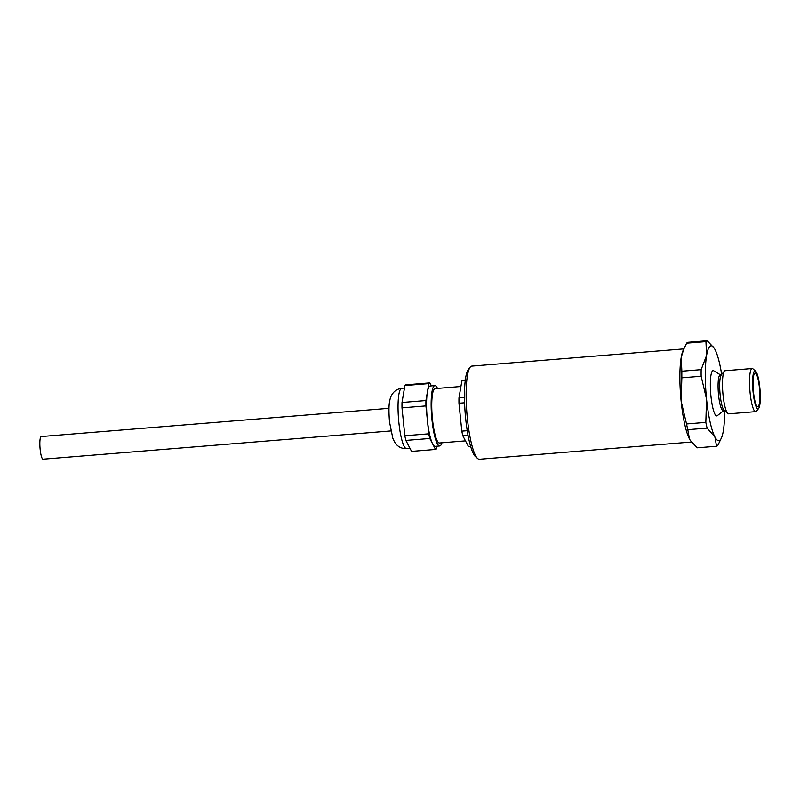 <?xml version="1.0" encoding="UTF-8"?>
<svg xmlns="http://www.w3.org/2000/svg" width="800" height="800" viewBox="0 0 800 800"><rect width="100%" height="100%" fill="white"/><g stroke="black" fill="none" stroke-linecap="round" stroke-linejoin="round"><path stroke-width="1.2" d="M686.53 423.96A52.99 9.9 -94.6 0 0 687.79 429.68L689.47 438.99A47.59 8.89 -94.6 0 1 681.13 401.14L686.53 423.96L705.83 422.39L706.54 399.07L701.14 376.25A52.99 9.9 85.4 0 1 701.15 369.65L706.6 355.39A47.59 8.89 85.4 0 0 706.54 399.07A47.59 8.89 -94.6 0 0 714.88 436.93A47.59 8.89 85.4 0 0 721.5 437.8A47.59 8.89 85.4 0 0 723.28 431.11A47.59 8.89 85.4 0 0 724.61 410.7M721.67 374.47A47.59 8.89 85.4 0 0 715 349.57A47.59 8.89 85.4 0 0 714.23 348.23A47.59 8.89 85.4 0 0 706.6 355.39L705.94 341.63A52.99 9.9 85.4 0 1 707.21 340.75L687.91 342.32A52.99 9.9 -94.6 0 0 686.64 343.2L682.97 350.77A47.59 8.89 85.4 0 0 681.19 357.45A47.59 8.89 85.4 0 0 681.13 401.14L681.84 377.81A52.99 9.9 -94.6 0 1 681.85 371.21L701.15 369.65M690.24 440.33L689.47 438.99A47.59 8.89 85.4 0 0 690.24 440.33A47.59 8.89 85.4 0 0 690.33 440.47L697.26 447.81L716.56 446.25L714.88 436.93L707.09 428.11A52.99 9.9 85.4 0 1 705.83 422.39M683.89 348.65L681.19 357.45L681.85 371.21M754.76 373.19A16.87 3.15 85.4 0 0 754.6 373.32A16.87 3.15 85.4 0 0 753.31 390.14A16.87 3.15 85.4 0 0 757.3 406.52A16.87 3.15 85.4 0 0 759.63 390.07A16.87 3.15 85.4 0 0 754.76 373.19M754.54 371.05A19.03 3.56 85.4 0 0 753.18 392.99A19.03 3.56 85.4 0 0 758.64 408.45A19.03 3.56 85.4 0 0 760 389.59A19.03 3.56 85.4 0 0 755.62 371.2A19.03 3.56 85.4 0 0 754.54 371.05M755.62 371.2L752.96 368.86A21.63 4.04 85.4 0 0 752.16 368.53A21.63 4.04 85.4 0 0 751.74 368.69A21.63 4.04 85.4 0 0 749.98 391.58A21.63 4.04 85.4 0 0 755.66 411.65A21.63 4.04 85.4 0 0 756.4 411.19L758.64 408.45M752.16 368.53L725.1 370.73A21.63 4.04 85.4 0 0 724.67 370.89A21.63 4.04 85.4 0 0 724.36 371.18A21.63 4.04 85.4 0 0 722.82 392.61A21.63 4.04 85.4 0 0 727.8 413.51A21.63 4.04 85.4 0 0 728.6 413.84L755.66 411.65M723.57 410.33A17.88 3.34 85.4 0 1 718.56 395.12A17.88 3.34 85.4 0 1 719.9 375.01A17.88 3.34 85.4 0 1 720.7 375L713.68 370.77A22.71 4.24 85.4 0 0 712.66 370.78A22.71 4.24 85.4 0 0 710.96 396.32A22.71 4.24 85.4 0 0 717.33 415.64L724.14 410.29M716.56 446.25A52.99 9.9 85.4 0 0 717.83 445.37L721.5 437.8M707.21 340.75L714.23 348.23M686.64 343.2L705.94 341.63M681.84 377.81L701.14 376.25M687.79 429.68L707.09 428.11M683.78 348.91L471.84 366.11A46.72 8.73 85.4 0 0 470.25 367.1A46.72 8.73 85.4 0 0 466.91 413.39A46.72 8.73 85.4 0 0 477.67 458.53A46.72 8.73 85.4 0 0 479.4 459.25L691.44 442.03M477.67 458.53L475.46 456.58A44.56 8.33 -94.6 0 1 465.2 413.52A44.56 8.33 -94.6 0 1 468.38 369.38L470.25 367.1M388.99 408.32L41.23 436.55A11.36 2.12 85.4 0 0 40.03 448.04A11.36 2.12 85.4 0 0 43.06 459.18L390.83 430.95M429.87 382.88L405.94 384.83A33.41 6.24 85.4 0 0 404.9 385.54L402.01 402.48A33.41 6.24 85.4 0 0 402 407.86L404.84 435.76A33.41 6.24 85.4 0 0 405.86 440.42L411.59 451.38L435.52 449.44L429.79 438.48A33.41 6.24 -94.6 0 1 428.77 433.82L425.93 405.91A33.41 6.24 -94.6 0 1 425.94 400.54L428.83 383.6A33.41 6.24 -94.6 0 1 429.87 382.88L431.43 385.88M436.99 446.2L436.55 448.73A33.41 6.24 -94.6 0 1 435.52 449.44M404.84 435.76L428.77 433.82M405.86 440.42L429.79 438.48M402 407.86L425.93 405.91M402.01 402.48L425.94 400.54M404.9 385.54L428.83 383.6M437.52 388.4A30.28 5.66 85.4 0 0 434.83 385.61L430.24 385.98A30.28 5.66 85.4 0 0 427.39 392.07A30.28 5.66 85.4 0 0 427.35 419.87A30.28 5.66 85.4 0 0 432.66 443.96A30.28 5.66 85.4 0 0 435.14 446.35L439.73 445.97A30.28 5.66 85.4 0 0 441.94 442.78M434.83 385.61A30.28 5.66 85.4 0 0 431.94 419.49A30.28 5.66 85.4 0 0 439.73 445.97M460.92 386.5L435.07 388.6A27.28 5.1 85.4 0 0 434.54 388.8A27.28 5.1 85.4 0 0 432.32 417.67A27.28 5.1 85.4 0 0 439.49 442.98L465.48 440.87M470.71 446.59L468.56 446.76L462.83 435.8A33.41 6.24 -94.6 0 1 461.81 431.14L458.97 403.23A33.41 6.24 -94.6 0 1 458.98 397.86L461.87 380.92L465.22 380.65M461.87 380.92A33.41 6.24 -94.6 0 1 462.91 380.2L465.3 380.01M458.97 403.23L464.57 402.78M458.98 397.86L464.45 397.41M462.83 435.8L468.06 435.37M461.81 431.14L467.24 430.7M724.36 371.18L721.25 374.98A18.03 3.37 85.4 0 0 719.96 392.84A18.03 3.37 85.4 0 0 724.11 410.27L727.8 413.51M398.83 422.18A30.28 5.66 85.4 0 0 406.63 448.66C401.3 448.76 397.27 446.52 394.53 441.96L392.84 438.35L389.5 421.94C388.7 411.48 388.8 404.38 389.8 400.64C390.1 398.31 392.19 389.57 401.73 388.29A30.28 5.66 85.4 0 0 398.83 422.18M720.7 375L721.26 374.97M406.63 448.66L410.02 448.38M401.73 388.29L404.47 388.07"/></g></svg>
